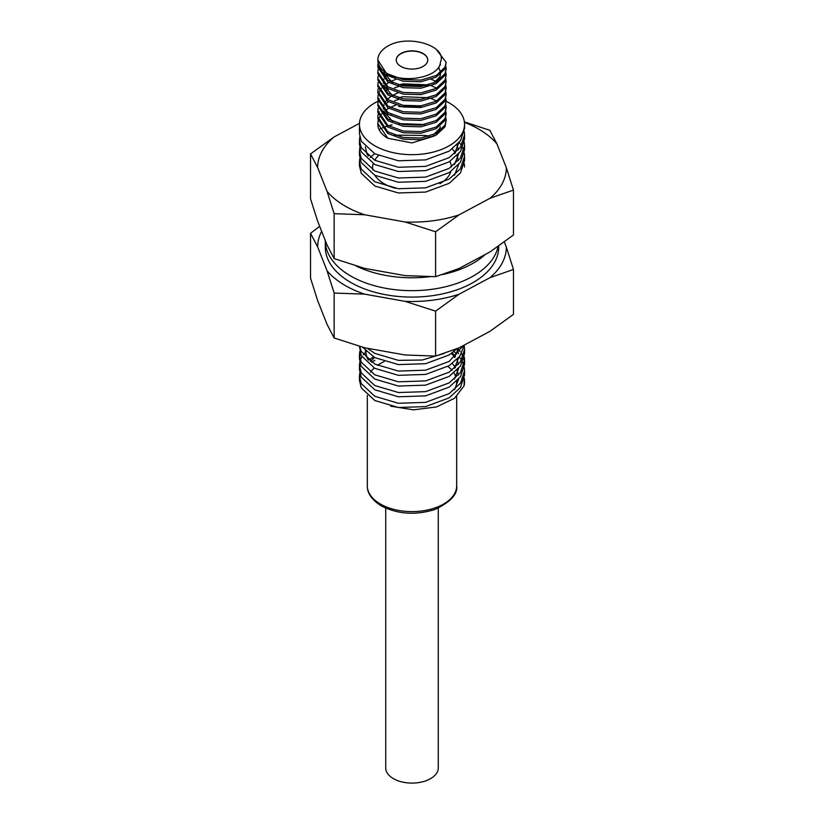 <?xml version="1.0" encoding="UTF-8"?>
<svg xmlns="http://www.w3.org/2000/svg" width="824" height="824" viewBox="0 0 824 824"><rect width="100%" height="100%" fill="white"/><g stroke="black" fill="none" stroke-linecap="round" stroke-linejoin="round"><path stroke-width="1.24" d="M325.284 240.526A86.716 50.068 0 0 0 325.284 240.587A86.716 50.068 0 0 0 350.684 275.988A86.716 50.068 0 0 0 440.428 287.885A86.716 50.068 0 0 0 498.118 246.448M325.284 240.587L325.284 247.015A86.716 50.068 0 0 0 350.684 282.416A86.716 50.068 0 0 0 445.187 293.272A86.716 50.068 0 0 0 498.716 247.015L498.716 246.026M321.648 231.317A94.358 54.477 0 0 0 317.642 246.912L327.046 270.725A94.358 54.477 0 0 0 345.277 285.537A94.358 54.477 0 0 0 364.661 294.147L405.078 301.347A94.358 54.477 0 0 0 459.019 294.25L490.043 277.647A94.358 54.477 0 0 0 506.358 247.128L504.329 241.978M327.046 270.725L334.142 293.056L364.661 294.147M405.078 301.347L435.597 311.142L435.597 356.071L405.078 354.979L364.661 347.779L334.142 337.984L327.046 324.357L317.642 300.544L310.545 278.203L310.545 233.285L317.642 246.912M334.142 293.056L334.142 337.984M435.597 311.142L459.019 294.25M490.043 277.647L513.455 269.458L513.455 314.377L490.043 331.279L459.019 347.882L435.597 356.071M513.455 269.458L506.358 247.128M319.671 226.322L310.545 233.285M429.675 276.73A86.716 50.068 180 0 1 428.078 276.905A86.716 50.068 180 0 1 356.112 265.998M464.437 122.354A94.358 54.477 180 0 1 496.954 143.932L506.358 167.746A94.358 54.477 180 0 1 490.043 198.265L513.455 190.087L513.455 235.005L490.043 251.897L459.019 268.511L435.597 276.689L405.078 275.607L364.661 268.397L334.142 258.602L334.142 213.684L364.661 214.765A94.358 54.477 180 0 1 327.046 191.353L334.142 213.684M459.019 214.879A94.358 54.477 180 0 1 429.489 221.182A94.358 54.477 180 0 1 405.078 221.975L435.597 231.771L459.019 214.879L490.043 198.265M449.904 161.411A39.408 22.753 180 0 1 451.387 166.891M450.831 171.516A39.408 22.753 180 0 1 439.903 183.711M334.142 258.602L327.046 244.986L317.642 221.172L310.545 198.831L310.545 153.913L317.642 167.54A94.358 54.477 180 0 1 333.957 137.021L310.545 153.913M435.597 276.689L435.597 231.771M405.078 221.975L364.661 214.765M327.046 191.353L317.642 167.54M333.957 137.021L359.48 123.353M496.954 143.932L489.858 130.316L464.376 121.9M513.455 190.087L506.358 167.746M395.602 188.335A39.408 22.753 180 0 1 374.899 175.316M372.778 169.888A39.408 22.753 180 0 1 372.592 167.643A39.408 22.753 180 0 1 373.2 163.646M374.724 160.258A39.408 22.753 180 0 1 378.556 155.612M485.367 254.4A86.716 50.068 180 0 1 442.807 274.516M438.275 508.13L438.275 767.927A26.275 15.172 180 0 1 422.053 781.935A26.275 15.172 180 0 1 393.419 778.649A26.275 15.172 180 0 1 385.725 767.927L385.725 508.13M447.906 366.433A44.671 25.791 180 0 1 451.985 370.275M453.993 372.973A44.671 25.791 180 0 1 455.878 376.928M456.661 381.285A44.671 25.791 180 0 1 456.671 381.769A44.671 25.791 180 0 1 454.457 389.793M423.145 53.539A15.769 9.105 0 0 0 405.964 51.572A15.769 9.105 0 0 0 396.231 59.977A15.769 9.105 0 0 0 400.855 66.414A15.769 9.105 0 0 0 418.036 68.382A15.769 9.105 0 0 0 427.769 59.977A15.769 9.105 0 0 0 423.145 53.539M427.759 60.08A15.769 9.105 0 0 0 423.145 53.756A15.769 9.105 0 0 0 406.057 51.758A15.769 9.105 0 0 0 396.241 60.08M377.969 101.218A52.551 30.334 0 0 0 374.838 102.887A52.551 30.334 0 0 0 359.449 124.331A52.551 30.334 0 0 0 374.838 145.786A52.551 30.334 0 0 0 432.106 152.368A52.551 30.334 0 0 0 464.551 124.331A52.551 30.334 0 0 0 449.162 102.887A52.551 30.334 0 0 0 446.155 101.28M464.551 124.331L464.551 128.338L460.441 140.801L449.162 151.153L425.596 159.897L398.404 160.793L374.838 153.831L361.242 141.131L359.449 133.704L359.449 124.331M464.283 131.583L464.551 134.827L460.441 147.29L449.162 157.631L425.596 166.376L398.404 167.272L374.838 160.32L361.242 147.609L359.449 140.193L359.789 136.949M464.551 134.827L464.551 139.071L460.441 151.534L449.162 161.875L425.596 170.62L398.404 171.516L374.838 164.563L361.242 151.853L359.449 144.427M464.283 142.315L464.551 145.549L460.441 158.012L449.162 168.364L425.596 177.108L398.404 178.005L374.838 171.042L361.242 158.332L359.449 150.916L359.789 147.681M464.551 145.549L464.551 149.793L460.441 162.256L449.162 172.607L425.596 181.352L398.404 182.248L374.838 175.285L361.242 162.575L359.449 155.159L359.449 150.916M459.308 142.336L461.522 145.58M462.625 147.692L463.809 150.926M464.283 153.037L464.551 156.282L460.441 168.735L449.162 179.086L425.596 187.831L398.404 188.727L374.838 181.774L361.242 169.064L359.449 161.638L359.789 158.404M464.551 156.282L464.551 160.525L460.441 172.978L449.162 183.33L425.596 192.074L398.404 192.97L374.838 186.008L361.242 173.308L359.449 165.882L359.449 161.638M464.283 163.77L464.551 167.004M399.63 354.011L388.506 352.023M444.208 353.434L422.207 360.026L398.404 360.356L374.838 353.393L367.226 348.233M457.073 348.696L449.162 354.959L425.596 363.703L398.404 364.589L374.838 357.637L362.55 347.213M463.294 345.596L449.162 361.437L425.596 370.182L398.404 371.078L374.838 364.115L361.242 351.415L359.635 346.399M464.437 344.988L459.741 356.308L449.162 365.681L425.596 374.426L398.404 375.322L374.838 368.359L361.242 355.659L359.449 346.348M464.283 346.111L464.551 349.355L460.441 361.818L449.162 372.16L425.596 380.915L398.404 381.8L374.838 374.848L361.242 362.138L359.449 354.722L359.789 351.477M464.551 349.355L464.551 353.599L460.441 366.062L449.162 376.403L425.596 385.148L398.404 386.044L374.838 379.091L361.242 366.381L359.449 358.965L359.449 354.722M464.283 356.844L464.551 360.078L460.441 372.541L449.162 382.892L425.596 391.637L398.404 392.533L374.838 385.57L361.242 372.87L359.449 365.444L359.789 362.21M457.66 348.449L460.153 351.508M461.522 353.62L463.098 356.854M463.809 358.965L464.437 362.2M464.551 360.078L464.551 364.321L460.441 376.784L449.162 387.136L425.596 395.881L398.404 396.777L374.838 389.814L361.242 377.104L359.449 369.688L359.449 365.444M454.003 351.508L456.702 353.949M459.308 356.874L461.522 360.109M462.625 362.22L463.809 365.454M464.283 367.566L464.551 370.81L460.441 383.263L449.162 393.614L425.596 402.359L398.404 403.255L374.838 396.303L361.242 383.593L359.449 376.166L359.789 372.932M451.192 353.62L455.116 356.699M464.551 370.81L464.551 375.054L460.441 387.507L449.162 397.858L425.596 406.603L398.404 407.499L374.838 400.536L361.242 387.836L359.449 380.41L359.449 376.166M398.775 106.605L420.755 106.79M399.341 123.755L424.504 124.558M394.624 135.126L425.596 135.486L428.995 136.187M359.594 356.844L360.387 353.609M360.387 360.088L361.88 356.864M363.291 354.742L366.165 351.508M359.594 367.566L360.387 364.332M368.606 360.109L373.437 356.864M359.594 378.298L360.387 375.054M371.593 362.23L374.838 360.315M436.257 49.306L446.155 62.377L444.991 67.228L436.154 75.53L420.837 80.093L403.163 79.557L387.847 73.923C405.367 83.842 439.666 77.023 440.387 62.367C447.7 46.35 410.167 34.433 389.381 45.207A34.155 19.724 0 0 0 377.845 59.977A34.155 19.724 0 0 0 387.847 73.923M377.845 59.977L387.847 75.592L403.163 81.236L420.837 81.772L436.154 77.209L444.991 68.897L446.155 62.377M445.877 66.435L446.155 68.814L444.991 73.666L436.154 81.967L420.837 86.53L403.163 85.995L387.847 80.361L377.845 65.601L378.072 63.221M377.845 65.601L377.845 67.269L387.847 82.029L403.163 87.674L420.837 88.209L436.154 83.636L444.991 75.334L446.155 68.814M446.124 69.659L445.65 67.28M439.903 64.529L440.541 65.034M445.877 72.873L446.155 75.252L444.991 80.093L436.154 88.405L420.837 92.968L403.163 92.432L387.847 86.788L377.845 72.038L378.072 69.659M377.845 72.038L377.845 73.707L387.847 88.467L403.163 94.111L420.837 94.647L436.154 90.074L444.991 81.772L446.155 75.252M445.877 79.31L446.155 81.689L444.991 86.53L436.154 94.842L420.837 99.405L403.163 98.87L387.847 93.225L377.845 78.476L378.072 76.096M377.845 78.465L377.845 80.144L387.847 94.904L403.163 100.549L420.837 101.084L436.154 96.511L444.991 88.209L446.155 81.689M445.877 85.748L446.155 88.127L444.991 92.968L436.154 101.27L420.837 105.843L403.163 105.307L387.847 99.663L377.845 84.903L378.072 82.524M377.845 84.903L377.845 86.582L387.847 101.342L403.163 106.976L420.837 107.511L436.154 102.949L444.991 94.647L446.155 88.127M446.124 88.961L445.65 86.582M445.877 92.185L446.155 94.564L444.991 99.405L436.154 107.707L420.837 112.28L403.163 111.745L387.847 106.1L377.845 91.34L378.072 88.961M377.845 91.34L377.845 93.019L387.847 107.779L403.163 113.413L420.837 113.949L436.154 109.386L444.991 101.084L446.155 94.564M445.877 98.623L446.155 100.992L444.991 105.843L436.154 114.145L420.837 118.718L403.163 118.172L387.847 112.538L377.845 97.778L378.072 95.399M377.845 97.778L377.845 99.457L387.847 114.206L403.163 119.851L420.837 120.386L436.154 115.824L444.991 107.511L446.155 100.992M445.877 105.05L446.155 107.429L444.991 112.28L436.154 120.582L420.837 125.145L403.163 124.609L387.847 118.975L377.845 104.215L378.072 101.836M377.845 104.215L377.845 105.884L387.847 120.644L403.163 126.288L420.837 126.824L436.154 122.261L444.991 113.949L446.155 107.429M446.124 108.274L445.65 105.894M445.877 111.487L446.155 113.867L444.991 118.718L436.154 127.02L420.837 131.583L403.163 131.047L387.847 125.413L377.845 110.653L378.072 108.274M377.845 110.653L377.845 112.322L387.847 127.081L403.163 132.726L420.837 133.261L436.154 128.688L444.991 120.386L446.155 113.867M445.877 117.925L446.155 120.304L444.991 125.145L436.154 133.457L420.837 138.02L403.163 137.484L387.847 131.84L377.845 117.09L378.072 114.711M377.845 117.09L377.845 118.759L387.847 133.519L403.163 139.163L420.837 139.699L436.154 135.126L444.991 126.824L446.155 120.304M378.257 64.056L377.876 66.435M378.257 68.825L379.112 66.445M378.257 94.564L379.112 92.185M379.524 91.351L381.069 88.982M381.749 88.147L384.128 85.758M385.148 84.924L388.691 82.534M390.216 81.689L395.819 79.31M431.374 79.31L436.154 81.432M378.257 101.002L379.112 98.623M386.302 90.496L388.691 88.971M398.497 84.913L403.163 83.832L428.789 84.903M431.374 85.748L436.102 87.838M425.472 85.748L401.927 85.748M398.497 86.582L394.562 87.869M378.257 113.867L379.112 111.498M386.302 103.371L388.691 101.836M398.497 97.778L403.163 96.707L428.789 97.778M431.374 98.612L436.102 100.713M398.497 99.457L394.562 100.744M377.845 123.518L377.845 124.331A34.155 19.724 0 0 0 387.847 138.278L377.845 123.518L378.072 121.138M378.257 120.304L379.112 117.935M379.524 117.101L381.069 114.721M381.749 113.887L384.128 111.508M385.148 110.663L388.691 108.274M390.216 107.439L395.819 105.05M390.792 406.201L413.463 409.837L436.432 406.963L454.518 398.291L464.067 385.848A52.551 30.334 0 0 0 464.551 381.769A52.551 30.334 0 0 0 464.242 378.504M370.501 372.221A44.671 25.791 180 0 1 374.209 368.019M377.464 365.413A44.671 25.791 180 0 1 384.272 361.551M464.283 378.298L464.067 385.848M433.465 134.734L439.707 128.513L440.387 126.721L438.007 132.376M434.279 136.053L411.949 142.912L387.847 138.278M458.618 143.201L454.508 153.769M368.204 155.983L366.927 153.8L365.341 146.878M379.256 129.44L381.625 128.286M382.717 127.813L386.683 126.33M388.464 125.784L392.09 124.826M398.847 123.621L424.741 124.517M456.97 144.993L458.443 149.875M458.618 153.923L454.508 164.491M452.366 148.979L455.456 152.934M456.97 155.726L458.443 160.608M458.618 164.645L454.508 175.224M370.233 157.518L374.621 153.717M458.494 348.099L454.508 357.565M368.204 359.789L366.927 357.606L365.341 350.684M456.97 348.799L458.443 353.681M458.618 357.729L454.508 368.297M452.366 352.775L455.456 356.73M456.97 359.522L458.443 364.404M458.618 368.452L454.508 379.019M370.233 361.314L374.621 357.513M452.366 363.508L455.456 367.463M456.97 370.254L458.443 375.136M458.618 379.174L454.508 389.752M392.533 121.406L383.654 111.075M383.345 109.118L383.902 104.864M384.396 103.618L386.435 100.415M387.373 99.364L390.772 96.511M392.276 95.543L397.961 92.865M400.825 85.511L404.574 84.625L426.492 85.511M392.533 95.666L383.654 85.335M383.345 83.368L383.902 79.125M384.396 77.878L386.435 74.675M438.584 67.197L440.665 72.533M440.583 74.273L439.707 77.023L433.465 83.245M392.533 82.791L383.654 72.46M380.41 504.051A44.671 25.791 0 0 0 429.098 509.644A44.671 25.791 0 0 0 456.671 485.82C457.876 494.101 450.574 502.012 434.753 509.531C415.461 515.474 397.621 514.248 381.224 505.854C367.937 497.428 367.216 489.271 367.329 485.82A44.671 25.791 0 0 0 380.41 504.051M456.671 485.82L456.671 396.509M359.449 140.193L359.449 144.437M391.379 114.268L392.09 114.103M367.329 485.82L367.329 395.469"/></g></svg>
